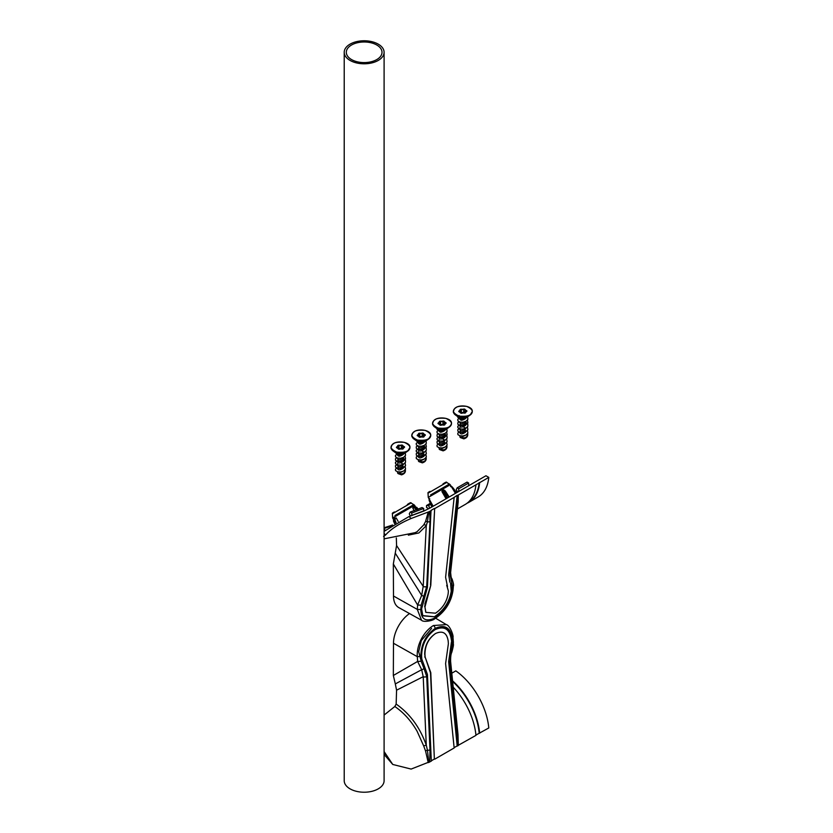 <?xml version="1.0" encoding="UTF-8"?>
<svg xmlns="http://www.w3.org/2000/svg" width="833" height="833" viewBox="0 0 833 833"><rect width="100%" height="100%" fill="white"/><g stroke="black" fill="none" stroke-linecap="round" stroke-linejoin="round"><path stroke-width="1.25" d="M418.333 459.764L418.333 460.597A2.936 1.697 180 0 0 418.989 461.659L422.331 462.856C425.101 461.94 426.381 460.399 426.173 458.223L425.892 457.786M417.562 456.067L416.229 457.109L416.354 458.639L418.353 459.764L421.477 459.931L424.518 458.941L426.329 457.046L425.892 454.36M418.333 452.381L416.229 453.683L416.354 455.214L418.353 456.338L421.477 456.505L424.518 455.516L426.329 453.621L425.892 450.934M418.333 448.956L416.229 450.257L416.354 451.788L418.353 452.913L421.477 453.079L424.518 452.09L426.329 450.195L426.194 447.977L424.174 446.155M417.562 445.79L416.229 446.832L416.354 448.352L418.353 449.487L421.477 449.653L424.518 448.664L426.329 446.759L425.892 444.072M417.562 442.365L416.229 443.395L416.354 444.926L418.353 446.061L421.477 446.228L424.518 445.239L426.329 443.333L426.038 440.855M416.031 440.511L418.353 442.625L421.477 442.792L424.393 441.886L417.708 441.719L413.949 439.022A9.392 5.425 180 0 1 412.2 437.023M424.049 445.79L423.945 447.467C420.571 449.56 418.791 449.653 418.603 447.758M421.727 450.934L423.247 451.663M423.945 454.329C420.571 456.411 418.791 456.505 418.603 454.62M418.989 461.659L424.174 459.139M418.603 456.578C418.791 458.462 420.571 458.369 423.945 456.286L424.174 455.703M418.603 453.142C418.791 455.037 420.571 454.943 423.945 452.85L424.216 451.913M418.603 449.716C418.791 451.611 420.571 451.517 423.945 449.424L424.174 448.852M423.924 447.498L423.247 446.769M418.603 446.29C418.791 448.185 420.571 448.081 423.945 445.999L424.174 445.426M419.249 442.802A2.936 1.697 0 0 0 423.57 442.635L428.599 439.022A9.392 5.425 180 0 1 413.949 439.022C412.179 437.252 411.471 436.076 411.825 435.503A9.444 5.456 180 0 1 411.825 435.451M418.989 461.17C423.091 462.627 425.486 461.649 426.173 458.223L426.204 458.681M418.603 442.864C418.791 444.749 420.571 444.655 423.945 442.573L424.195 441.407M424.882 434.576A1.052 0.604 180 0 1 425.028 435.492A3.394 1.958 0 0 0 424.091 436.596A1.052 0.604 180 0 1 422.695 437.075A2.676 1.541 0 0 0 420.457 437.19A1.052 0.604 180 0 1 418.937 436.867A3.394 1.958 0 0 0 418.124 436.107A3.394 1.958 0 0 0 417.666 435.888A1.052 0.604 180 0 1 417.52 434.961A3.394 1.958 0 0 0 418.489 433.754A1.052 0.604 180 0 1 419.801 433.222A3.342 1.926 0 0 0 422.092 433.108A1.052 0.604 180 0 1 423.56 433.493A3.394 1.958 0 0 0 424.882 434.576L424.882 435.586A3.613 2.083 0 0 0 423.882 436.742L423.705 436.971M418.697 436.492L418.697 433.941L419.749 433.514A3.551 2.051 0 0 0 422.185 433.389L423.351 433.691A3.613 2.083 0 0 0 424.768 434.847L424.768 435.659M418.489 433.754L418.697 433.941A3.613 2.083 180 0 1 418.374 434.628A3.613 2.083 180 0 1 417.666 435.222L417.666 435.888M417.604 435.857L417.52 434.961M419.27 437.138L419.134 436.992A3.613 2.083 0 0 0 418.27 436.19A3.613 2.083 0 0 0 418.197 436.148M422.997 437.106L423.351 436.607A3.613 2.083 0 0 0 423.622 437.013M419.801 433.222L419.749 436.43A3.551 2.051 0 0 0 422.185 436.305L421.821 436.981M420.873 437.075L418.843 436.617M459.899 435.774L459.899 436.596A2.936 1.697 180 0 0 460.545 437.669L463.887 438.856C466.657 437.95 467.938 436.409 467.74 434.222L467.448 433.795M459.129 432.077L457.786 433.118L457.911 434.649L459.92 435.774L463.033 435.94L466.084 434.951L467.886 433.056L467.448 430.359M459.899 428.381L457.786 429.693L457.911 431.213L459.92 432.348L463.033 432.514L466.084 431.525L467.886 429.62L467.448 426.933M459.899 424.955L457.786 426.257L457.911 427.787L459.92 428.922L463.033 429.089L466.084 428.1L467.886 426.194L467.761 423.987L465.73 422.154M459.129 421.79L457.786 422.831L457.911 424.361L459.92 425.486L463.033 425.653L466.084 424.663L467.886 422.768L467.448 420.082M459.129 418.364L457.786 419.405L457.911 420.936L459.92 422.06L463.033 422.227L466.084 421.238L467.886 419.343L467.605 416.864M457.598 416.521L457.911 417.51L459.92 418.635L463.033 418.801L465.949 417.885L459.264 417.718L455.516 415.021A9.392 5.425 180 0 1 453.756 413.033M465.616 421.79L465.501 423.476C462.128 425.559 460.357 425.663 460.17 423.768M463.294 426.933L464.804 427.673M465.501 430.328C462.128 432.421 460.357 432.514 460.17 430.619M460.545 437.669L465.73 435.138M460.17 432.577C460.357 434.472 462.128 434.378 465.501 432.285L465.73 431.713M460.17 429.151C460.357 431.046 462.128 430.942 465.501 428.86L465.772 427.912M460.17 425.725C460.357 427.61 462.128 427.516 465.501 425.434L465.73 424.851M465.48 423.508L464.804 422.768M460.17 422.3C460.357 424.184 462.128 424.091 465.501 422.008L465.73 421.425M459.129 415.532L458.577 416.271M460.816 418.812A2.936 1.697 0 0 0 465.126 418.635L470.156 415.021A9.392 5.425 180 0 1 455.516 415.021C453.735 413.251 453.027 412.085 453.391 411.512A9.444 5.456 180 0 1 453.391 411.46M460.545 437.179C464.658 438.637 467.053 437.648 467.74 434.222L467.761 434.691M460.17 418.864C460.357 420.759 462.128 420.665 465.501 418.572L465.762 417.416M466.449 410.575A1.052 0.604 180 0 1 466.595 411.502A3.394 1.958 0 0 0 465.647 412.595A1.052 0.604 180 0 1 464.252 413.074A2.676 1.541 0 0 0 462.013 413.199A1.052 0.604 180 0 1 460.493 412.866A3.394 1.958 0 0 0 459.681 412.116A3.394 1.958 0 0 0 459.222 411.887A1.052 0.604 180 0 1 459.077 410.971A3.394 1.958 0 0 0 460.045 409.763A1.052 0.604 180 0 1 461.357 409.232A3.342 1.926 0 0 0 463.658 409.107A1.052 0.604 180 0 1 465.116 409.492A3.394 1.958 0 0 0 466.449 410.575L466.438 411.585A3.613 2.083 0 0 0 465.439 412.751L465.272 412.981M460.253 412.491L460.253 409.951L461.305 409.524A3.551 2.051 0 0 0 463.742 409.388L464.918 409.701A3.613 2.083 0 0 0 466.324 410.846L466.324 411.658M460.045 409.763L460.253 409.951A3.613 2.083 180 0 1 459.941 410.638A3.613 2.083 180 0 1 459.233 411.221L459.233 411.887M459.17 411.866L459.077 410.971M460.836 413.147L460.701 413.001A3.613 2.083 0 0 0 459.826 412.2A3.613 2.083 0 0 0 459.754 412.158M464.554 413.116L464.918 412.616A3.613 2.083 0 0 0 465.189 413.012M461.357 409.232L461.305 412.429A3.551 2.051 0 0 0 463.742 412.304L463.377 412.991M462.43 413.085L460.399 412.627M344.216 52.292L344.216 780.708A19.94 11.516 0 0 0 350.058 788.851A19.94 11.516 0 0 0 371.789 791.35A19.94 11.516 0 0 0 384.096 780.708L384.096 52.292A19.94 11.516 180 0 1 371.789 62.923A19.94 11.516 180 0 1 350.058 60.424A19.94 11.516 180 0 1 344.216 52.292A19.94 11.516 180 0 1 356.524 41.65A19.94 11.516 180 0 1 378.255 44.149A19.94 11.516 180 0 1 384.096 52.292M351.536 59.57A17.847 10.298 180 0 1 346.309 52.292A17.847 10.298 180 0 1 357.326 42.775A17.847 10.298 180 0 1 376.776 45.003A17.847 10.298 180 0 1 382.003 52.292A17.847 10.298 180 0 1 370.987 61.809A17.847 10.298 180 0 1 351.536 59.57M439.116 447.769L439.116 448.602A2.936 1.697 180 0 0 439.772 449.664L443.114 450.851C445.884 449.945 447.165 448.404 446.957 446.228L446.665 445.79M438.345 444.072L437.002 445.114L437.127 446.644L439.137 447.769L442.261 447.935L445.301 446.946L447.102 445.051L446.665 442.365M439.116 440.386L437.002 441.688L437.127 443.218L439.137 444.343L442.261 444.51L445.301 443.52L447.102 441.625L446.665 438.929M439.116 436.95L437.002 438.262L437.127 439.782L439.137 440.917L442.261 441.084L445.301 440.095L447.102 438.189L446.977 435.982L444.957 434.16M438.345 433.795L437.002 434.826L437.127 436.357L439.137 437.492L442.261 437.658L445.301 436.669L447.102 434.764L446.665 432.077M438.345 430.359L437.002 431.4L437.127 432.931L439.137 434.055L442.261 434.222L445.301 433.233L447.102 431.338L446.821 428.86M436.815 428.516L437.127 429.505L439.137 430.63L442.261 430.796L445.166 429.88L438.491 429.724L434.732 427.017A9.392 5.425 180 0 1 432.983 425.028M444.832 433.795L444.728 435.472C441.355 437.564 439.574 437.658 439.387 435.763M442.51 438.929L444.031 439.668M444.728 442.333C441.355 444.416 439.574 444.51 439.387 442.625M439.772 449.664L444.957 447.134M439.387 444.572C439.574 446.467 441.355 446.373 444.728 444.281L444.957 443.708M439.387 441.146C439.574 443.041 441.355 442.948 444.728 440.855L444.989 439.907M439.387 437.721C439.574 439.616 441.355 439.512 444.728 437.429L444.957 436.856M444.707 435.503L444.031 434.774M439.387 434.295C439.574 436.18 441.355 436.086 444.728 434.003L444.957 433.42M440.032 430.807A2.936 1.697 0 0 0 444.343 430.64L449.383 427.017A9.392 5.425 180 0 1 434.732 427.017C432.952 425.246 432.244 424.08 432.608 423.508A9.444 5.456 180 0 1 432.608 423.456M439.772 449.174C443.874 450.632 446.269 449.643 446.957 446.228L446.988 446.582M439.387 430.869C439.574 432.754 441.355 432.66 444.728 430.578L444.978 429.411M445.665 422.581A1.052 0.604 180 0 1 445.811 423.497A3.394 1.958 0 0 0 444.864 424.591A1.052 0.604 180 0 1 443.479 425.08A2.676 1.541 0 0 0 441.24 425.194A1.052 0.604 180 0 1 439.72 424.861A3.394 1.958 0 0 0 438.897 424.112A3.394 1.958 0 0 0 438.45 423.882A1.052 0.604 180 0 1 438.304 422.966A3.394 1.958 0 0 0 439.262 421.758A1.052 0.604 180 0 1 440.584 421.227A3.342 1.926 0 0 0 442.875 421.113A1.052 0.604 180 0 1 444.333 421.498A3.394 1.958 0 0 0 445.665 422.581L445.665 423.581A3.613 2.083 0 0 0 444.655 424.747L444.489 424.976M439.47 424.486L439.47 421.946L440.532 421.519A3.551 2.051 0 0 0 442.969 421.394L444.135 421.696A3.613 2.083 0 0 0 445.54 422.852L445.54 423.653M439.262 421.758L439.47 421.946A3.613 2.083 180 0 1 439.158 422.633A3.613 2.083 180 0 1 438.45 423.226L438.45 423.893M438.387 423.862L438.304 422.966M440.053 425.142L439.918 424.997A3.613 2.083 0 0 0 439.053 424.195A3.613 2.083 0 0 0 438.97 424.153M443.781 425.111L444.135 424.611A3.613 2.083 0 0 0 444.406 425.007M440.584 421.227L440.532 424.434A3.551 2.051 0 0 0 442.969 424.299L442.594 424.986M441.646 425.08L439.626 424.622M447.488 586.588L445.603 577.279L454.152 497.395L434.659 508.64L430.786 585.391L424.945 607.028L425.871 612.37L435.534 613.182C442.604 608.329 446.821 601.811 448.164 593.627L448.383 591.024L446.821 585.599M447.352 586.338L446.686 585.349M424.945 607.028L425.736 612.13M424.663 606.549L425.142 604.446M430.786 585.391L424.861 603.956M430.505 584.912L434.659 508.64M422.664 615.577L435.243 616.857L422.8 615.816L421.602 608.954L427.433 587.442L431.025 510.39L434.368 508.463M449.997 582.246L448.654 574.989L457.182 495.291L454.152 497.395M457.182 495.291L448.654 574.989M384.096 538.847L415.167 532.641L417.114 531.673L423.674 524.977L425.559 521.562L428.214 512.035L411.127 518.501L409.034 516.522L423.83 511.098L430.474 507.786L485.951 475.758L488.784 477.392L457.494 495.468M428.214 512.035L428.818 511.837L427.433 521.791A2.103 1.427 27.4 0 0 425.559 521.562M431.317 510.577L428.818 511.837M434.972 616.378C444.072 610.12 449.497 601.728 451.236 591.201L450.57 583.142M449.758 581.903L448.935 575.478M396.331 537.962L396.57 545.532L423.206 586.37A2.52 1.624 2.9 0 0 426.715 586.442L421.154 605.185L420.821 609.558C420.977 619.471 425.767 622.241 435.17 617.867C444.749 611.287 450.445 602.467 452.257 591.409L452.996 590.41L453.36 586.026L452.621 587.026L449.882 573.52A2.52 1.531 6.1 0 0 450.611 572.583L458.16 502.049L458.306 495L457.858 504.829M457.421 508.953L465.283 504.413A52.479 30.3 -120 0 0 475.945 484.806M468.385 502.132L468.604 502.007A52.062 30.061 -120 0 0 479.173 482.599M479.652 482.661A52.479 30.3 60 0 1 469 502.268L478.121 496.999A52.479 30.3 -120 0 0 488.784 477.392M469 502.268A52.479 30.3 60 0 1 467.074 503.226M458.848 491.408L468.823 485.649M409.034 516.522L384.096 531.329M411.856 515.658L411.762 513.003L410.2 512.076L422.06 507.557L423.664 508.463L423.695 510.879L411.731 515.429M384.096 533.464L385.585 534.963C391.135 528.84 399.653 523.353 411.127 518.501M385.585 534.963L383.576 536.39M451.444 588.608L450.705 583.381M451.725 589.087L451.236 591.201M435.243 616.857C444.353 610.599 449.778 602.207 451.507 591.69M396.57 545.532L393.332 563.972L393.488 596.011A25.177 14.536 120 0 0 398.82 607.611L421.54 620.241L417.291 609.402L393.488 596.011M446.061 498.79L441.917 491.522L443.239 490.033M468.687 485.431L468.667 483.025L458.754 488.742L457.182 487.815L456.255 489.565L457.64 492.105M429.922 508.088L428.495 505.589L430.651 504.35M458.754 488.742L458.723 491.189M396.102 522.645L394.988 520.052L395.394 518.386L394.103 518.407L396.185 517.928L398.153 521.385M414.261 510.702L412.856 508.297L414.303 506.745L412.876 507.568L413.657 507.12L416.469 509.879M423.664 508.463L411.762 513.003M429.713 511.504L429.995 521.468A2.52 1.624 2.9 0 1 427.433 521.791L426.277 525.665A2.103 1.656 30 0 0 423.674 524.977M393.332 563.972L417.625 605.029L421.675 595.408L423.206 586.37L426.277 525.665L418.874 532.953L408.347 535.15M450.611 572.583L451.215 577.758L452.08 579.07L450.872 576.925M450.997 577.269L451.611 578.373A2.52 2.114 -37 0 1 451.194 580.799M421.571 620.262L421.54 620.241C423.351 622.605 433.108 620.637 434.649 618.846L434.649 618.846A2.52 1.458 60 0 0 435.17 617.867M421.154 605.185L417.635 605.039L417.291 609.402L420.821 609.558M423.924 596.303L421.675 595.408L395.311 553.237M428.495 505.589L426.538 505.506L426.517 507.359L428.683 508.744M442.136 490.668L442.385 490.533A0.625 0.604 -120 0 0 442.177 491.376L446.863 498.321M457.182 487.815L467.063 482.12L468.667 483.025M430.245 503.371L426.538 505.506M410.2 512.076L409.274 513.867L410.482 516.085M452.996 590.41L452.996 590.41C451.153 602.363 445.041 611.839 434.649 618.846M390.844 526.289L384.096 528.434M384.096 528.57L385.221 530.517M392.614 525.009L384.096 527.789M397.56 471.759L397.56 472.592A2.936 1.697 180 0 0 398.205 473.654L401.548 474.852C404.317 473.946 405.598 472.394 405.39 470.218L405.109 469.781M396.789 468.073L395.446 469.114L395.571 470.635L397.58 471.77L400.694 471.936L403.745 470.947L405.546 469.041L405.109 466.355M397.56 464.377L395.446 465.678L395.571 467.209L397.58 468.333L400.694 468.5L403.745 467.511L405.546 465.616L405.109 462.929M397.56 460.951L395.446 462.253L395.571 463.783L397.58 464.908L400.694 465.074L403.745 464.085L405.546 462.19L405.421 459.972L403.391 458.15M396.789 457.786L395.446 458.827L395.571 460.357L397.58 461.482L400.694 461.649L403.745 460.659L405.546 458.764L405.109 456.067M396.789 454.36L395.446 455.401L395.571 456.921L397.58 458.056L400.694 458.223L403.745 457.234L405.546 455.328L405.255 452.85M395.259 452.517L397.58 454.631L400.694 454.797L403.609 453.881L396.924 453.714L393.176 451.017A9.392 5.425 180 0 1 391.416 449.018M403.276 457.786L403.162 459.472C399.788 461.555 398.007 461.649 397.83 459.764M400.944 462.929L402.464 463.669M403.162 466.324C399.788 468.406 398.007 468.51 397.83 466.615M398.205 473.654L403.391 471.134M397.83 468.573C398.007 470.468 399.788 470.364 403.162 468.281L403.391 467.709M397.83 465.147C398.007 467.032 399.788 466.938 403.162 464.856L403.432 463.908M397.83 461.711C398.007 463.606 399.788 463.512 403.162 461.42L403.391 460.847M403.141 459.504L402.464 458.764M397.83 458.285C398.007 460.18 399.788 460.087 403.162 457.994L403.391 457.421M398.476 454.797A2.936 1.697 0 0 0 402.787 454.631L407.816 451.017A9.392 5.425 180 0 1 393.176 451.017C391.395 449.247 390.687 448.081 391.052 447.508A9.444 5.456 180 0 1 391.052 447.456M398.205 473.175C402.308 474.623 404.713 473.644 405.39 470.218L405.421 470.676M397.83 454.86C398.007 456.755 399.788 456.651 403.162 454.568L403.422 453.402M404.109 446.571A1.052 0.604 180 0 1 404.255 447.498A3.394 1.958 0 0 0 403.307 448.591A1.052 0.604 180 0 1 401.912 449.07A2.676 1.541 0 0 0 399.673 449.185A1.052 0.604 180 0 1 398.153 448.862A3.394 1.958 0 0 0 397.341 448.102A3.394 1.958 0 0 0 396.883 447.883A1.052 0.604 180 0 1 396.737 446.957A3.394 1.958 0 0 0 397.705 445.759A1.052 0.604 180 0 1 399.017 445.228A3.342 1.926 0 0 0 401.319 445.103A1.052 0.604 180 0 1 402.776 445.488A3.394 1.958 0 0 0 404.109 446.571L404.099 447.581A3.613 2.083 0 0 0 403.099 448.748L402.922 448.977M397.914 448.487L397.914 445.936L398.965 445.509A3.551 2.051 0 0 0 401.402 445.384L402.578 445.697A3.613 2.083 0 0 0 403.984 446.842L403.984 447.654M397.705 445.759L397.914 445.936A3.613 2.083 180 0 1 397.601 446.623A3.613 2.083 180 0 1 396.883 447.217L396.883 447.883M396.831 447.852L396.737 446.957M398.486 449.133L398.351 448.997A3.613 2.083 0 0 0 397.487 448.185A3.613 2.083 0 0 0 397.414 448.144M402.214 449.102L402.578 448.602A3.613 2.083 0 0 0 402.849 449.008M399.017 445.228L398.965 448.425A3.551 2.051 0 0 0 401.402 448.3L401.037 448.977M400.09 449.081L398.059 448.623M475.914 735.06L488.784 727.969A52.479 30.3 -120 0 0 455.818 670.877L451.798 673.199M454.11 747.638L475.945 735.383A52.479 30.3 -120 0 0 453.214 687.204M434.659 759.217L454.152 747.972L445.603 663.568L448.383 643.68L448.164 640.848C446.821 632.809 442.604 630.362 435.534 633.517L435.534 633.517C428.599 638.453 425.069 645.367 424.945 654.269L425.142 657.102L430.786 672.668L434.368 759.04L430.505 672.825L425.142 657.102M431.307 760.81L434.368 759.04M384.096 751.564L392.76 764.465L411.127 769.078L431.317 761.143L427.433 674.459L421.8 659.028L421.602 656.196C421.758 644.763 426.309 635.871 435.243 629.509L435.243 629.509C444.353 625.448 449.778 628.592 451.507 638.932L451.236 639.088C449.497 628.748 444.072 625.614 434.972 629.675L435.243 629.509M421.123 660.819L418.676 651.666L421.321 640.546L431.598 628.426M409.513 613.557A25.177 14.536 120 0 0 393.488 643.263L393.332 675.48L417.625 661.444L421.675 669.701L423.206 676.698L396.57 690.193L396.154 704.083C409.951 713.766 419.988 727.459 426.277 745.16L427.433 750.221A2.52 1.27 -2.6 0 0 429.995 749.835L426.715 676.552A2.52 1.27 177.4 0 1 423.206 676.698L426.277 745.16L423.674 745.91L417.114 731.28C411.19 720.92 403.755 712.663 394.832 706.499L396.154 704.083M451.194 652.301L451.798 652.291C450.913 653.936 450.528 657.018 450.622 661.537L450.622 661.537A2.52 1.364 174.2 0 1 449.882 662.641L452.621 643.086L452.257 638.307C450.445 627.436 444.749 624.136 435.17 628.415C425.767 635.1 420.988 644.45 420.821 656.456L417.291 656.654C416.469 644.565 424.028 631.143 433.42 625.531L446.321 624.615L435.659 618.232M393.332 675.48L395.311 683.924L421.675 669.701A2.52 1.905 137.2 0 0 423.924 668.337L426.715 676.552M393.488 643.263L417.291 656.654L417.625 661.444L421.154 661.246L423.924 668.337M395.311 683.924L396.57 690.193M452.257 638.307L452.996 637.276C453.777 636.1 449.966 625.323 446.321 624.615M452.621 643.086L453.381 642.295C453.017 645.7 454.443 642.378 451.798 652.291L451.798 652.291M451.507 638.932L451.725 641.754L451.236 639.088M451.725 641.754L448.654 661.673L451.444 641.91M394.832 706.499L384.096 715.068M385.585 754.396L384.096 753.219M428.818 762.414L427.433 750.221A2.103 0.812 -21.5 0 0 425.559 750.981L423.674 745.91M424.861 657.258L424.945 654.269M424.663 654.426C424.788 645.533 428.318 638.619 435.263 633.684L435.399 633.601M457.182 745.868L448.654 661.673M448.935 661.517L457.494 746.035M457.223 726.824L458.306 745.535L458.015 734.623L450.622 661.537M449.882 662.641L458.306 745.535M479.173 733.175A52.062 30.061 -120 0 0 452.642 681.509M428.214 762.611L425.559 750.981M384.096 754.417L392.76 764.465M452.569 680.821A52.479 30.3 60 0 1 479.652 733.238M429.713 762.08L429.995 749.835M429.807 437.898A9.392 5.425 180 0 1 428.599 439.022L430.723 435.503A9.444 5.456 180 0 1 429.849 437.794A9.444 5.456 180 0 1 419.249 440.834A9.444 5.456 180 0 1 411.825 435.503L411.825 435.399A9.444 5.456 180 0 1 412.699 433.118M430.349 437.023A9.392 5.425 180 0 1 429.838 437.846M430.723 435.451A9.444 5.456 180 0 1 430.723 435.503L430.723 435.399A9.444 5.456 180 0 1 429.849 437.689A9.444 5.456 180 0 1 419.249 440.73A9.444 5.456 180 0 1 411.825 435.399L412.72 433.035C416.333 427.756 431.286 429.661 430.723 435.399A9.444 5.456 180 0 0 427.881 431.504M412.804 432.993A9.444 5.456 180 0 1 414.667 431.504M429.661 437.46C428.308 439.876 424.216 440.751 417.406 440.074C412.085 437.512 410.586 435.159 412.887 432.993C414.24 430.578 418.333 429.713 425.142 430.39C430.463 432.941 431.963 435.305 429.661 437.46M423.56 433.493L423.351 436.607L422.185 436.305L422.092 433.108M422.945 437.013L422.362 436.867M471.363 413.897A9.392 5.425 180 0 1 470.156 415.021L472.28 411.512A9.444 5.456 180 0 1 471.416 413.803A9.444 5.456 180 0 1 460.805 416.844A9.444 5.456 180 0 1 453.391 411.512L453.391 411.408A9.444 5.456 180 0 1 454.256 409.118M471.905 413.033A9.392 5.425 180 0 1 471.405 413.855M472.28 411.46A9.444 5.456 180 0 1 472.28 411.512L472.28 411.408A9.444 5.456 180 0 1 471.416 413.689A9.444 5.456 180 0 1 460.805 416.729A9.444 5.456 180 0 1 453.391 411.408L454.287 409.045C457.89 403.755 472.852 405.671 472.28 411.408A9.444 5.456 180 0 0 469.437 407.504M454.36 408.993A9.444 5.456 180 0 1 456.234 407.504M471.218 413.47C469.864 415.886 465.782 416.75 458.962 416.073C453.652 413.522 452.142 411.158 454.454 409.003C455.807 406.587 459.889 405.713 466.709 406.389C472.019 408.951 473.529 411.304 471.218 413.47M465.116 409.492L464.918 412.616L463.742 412.304L463.658 409.107M464.512 413.022L463.929 412.866M451.496 423.456A9.444 5.456 180 0 1 451.496 423.508L450.601 425.871A9.392 5.425 180 0 1 449.383 427.017L450.601 425.871A9.392 5.425 180 0 0 451.132 425.028M448.664 419.509A9.444 5.456 180 0 1 451.496 423.403L451.496 423.508A9.444 5.456 180 0 1 450.632 425.798A9.444 5.456 180 0 1 440.032 428.839A9.444 5.456 180 0 1 432.608 423.508L432.608 423.403A9.444 5.456 180 0 1 433.483 421.113M450.632 425.694A9.444 5.456 180 0 1 440.032 428.735A9.444 5.456 180 0 1 432.608 423.403L433.504 421.04C437.106 415.761 452.069 417.666 451.496 423.403A9.444 5.456 180 0 1 450.632 425.694M433.587 420.988A9.444 5.456 180 0 1 435.451 419.509M450.445 425.465C449.091 427.881 444.999 428.756 438.179 428.068C432.868 425.517 431.359 423.154 433.67 420.998C435.024 418.582 439.106 417.708 445.926 418.395C451.247 420.946 452.746 423.31 450.445 425.465M444.333 421.498L444.135 424.611L442.969 424.299L442.875 421.113M443.729 425.017L443.146 424.861M444.083 483.307L442.958 483.952C445.468 482.255 446.717 481.734 446.707 482.401L450.236 484.744L428.266 497.426L433.15 506.235M450.497 486.566L452.152 487.055L456.515 492.751M449.164 496.999L444.322 490.127M431.994 506.901L429.255 500.269L429.672 498.592M408.462 503.871L407.337 504.517C409.846 502.82 411.096 502.309 411.086 502.965L414.615 505.308L392.645 517.991L393.363 519.303M412.856 508.297L413.657 507.838M395.394 518.386L396.185 517.928M452.257 591.409L452.621 587.026M449.882 573.52L458.285 495.01M429.995 521.468L426.715 586.442M449.487 484.004L430.567 494.927M446.925 485.483L447.519 485.139M451.049 486.076L452.152 487.055M456.651 492.667L452.267 486.951M447.529 497.936L443.739 491.803L445.301 490.981L443.489 489.898L448.779 497.218M442.385 490.533L443.739 491.803L443.114 492.272M428.985 498.728L429.255 500.269M429.099 500.321L431.858 506.985M413.866 504.569L394.946 515.502M418.176 509.202L416.781 507.38L414.303 506.745L416.708 507.474M417.312 509.546L416.011 507.818L416.677 507.432L418.072 509.255M413.657 507.12L416.011 507.818L415.303 508.328M394.759 518.022L394.196 520.406L394.988 520.052M394.675 523.582L393.52 520.802L394.196 520.406L395.363 523.124M446.707 482.401L428.006 493.198L428.266 497.426M411.304 506.048L411.898 505.714M394.582 523.645L393.426 520.864L394.103 518.407L393.54 520.854M411.086 502.965L392.385 513.763L392.645 517.991M428.006 493.198C427.673 492.761 428.37 492.157 430.099 491.376L428.912 492.064M392.385 513.763C392.051 513.326 392.749 512.722 394.478 511.951L393.291 512.628M409.024 449.893A9.392 5.425 180 0 1 407.816 451.017L409.94 447.508A9.444 5.456 180 0 1 409.065 449.789A9.444 5.456 180 0 1 398.466 452.829A9.444 5.456 180 0 1 391.052 447.508L391.052 447.394A9.444 5.456 180 0 1 391.916 445.114M409.565 449.018A9.392 5.425 180 0 1 409.055 449.841M409.94 447.456A9.444 5.456 180 0 1 409.94 447.508L409.94 447.394A9.444 5.456 180 0 1 409.065 449.685A9.444 5.456 180 0 1 398.466 452.725A9.444 5.456 180 0 1 391.052 447.394L391.947 445.03C395.55 439.751 410.513 441.667 409.94 447.394A9.444 5.456 180 0 0 407.098 443.5M392.02 444.989A9.444 5.456 180 0 1 393.894 443.5M408.878 449.466C407.524 451.882 403.443 452.746 396.623 452.069C391.302 449.508 389.802 447.154 392.114 444.989C393.468 442.573 397.549 441.709 404.369 442.385C409.68 444.937 411.19 447.3 408.878 449.466M402.776 445.488L402.578 448.602L401.402 448.3L401.319 445.103M402.172 449.018L401.589 448.862M420.821 656.456L421.154 661.246M433.42 625.531A2.52 1.458 60 0 1 435.17 628.415M418.333 456.338L418.333 457.046M418.333 451.663L418.333 453.621M418.333 449.476L418.333 450.195M424.216 446.53L424.216 448.477M418.333 446.051L418.333 446.769M418.333 442.625L418.333 443.343M459.899 432.337L459.899 433.056M459.899 427.673L459.899 429.63M459.899 425.486L459.899 426.204M465.772 422.529L465.772 424.486M459.899 422.06L459.899 422.768M459.899 418.624L459.899 419.343M439.116 444.343L439.116 445.051M439.116 439.668L439.116 441.625M439.116 437.481L439.116 438.2M444.989 434.524L444.989 436.482M439.116 434.055L439.116 434.774M439.116 430.63L439.116 431.338M450.236 484.744L455.432 493.375M414.615 505.308L415.355 506.537M456.755 492.615L451.007 486.024M445.301 490.981L449.185 496.989M431.765 507.047L428.964 498.686M453.36 586.015C453.891 585.484 453.464 583.162 452.08 579.081M397.56 468.333L397.56 469.052M397.56 463.669L397.56 465.616M397.56 461.482L397.56 462.19M403.432 458.525L403.432 460.482M397.56 458.046L397.56 458.764M397.56 454.62L397.56 455.339M452.996 637.287L453.36 642.045"/></g></svg>
